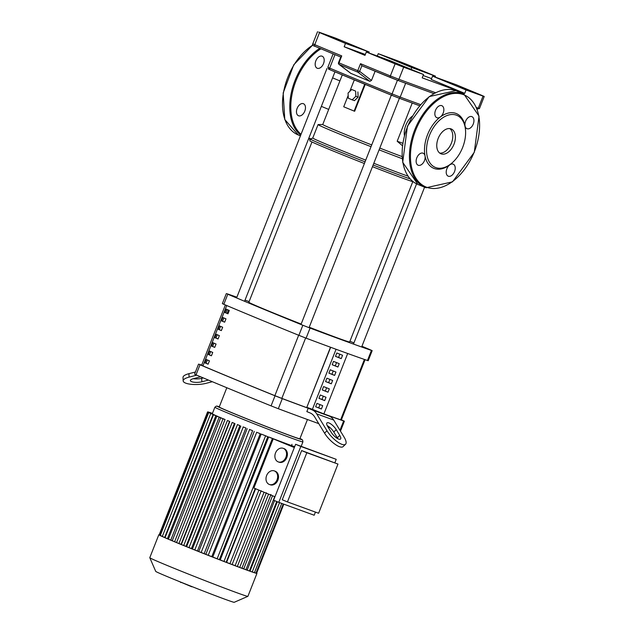 <?xml version="1.0" encoding="UTF-8"?>
<svg xmlns="http://www.w3.org/2000/svg" width="634" height="634" viewBox="0 0 634 634"><rect width="100%" height="100%" fill="white"/><g stroke="black" fill="none" stroke-linecap="round" stroke-linejoin="round"><path stroke-width="0.95" d="M209.434 360.833L208.111 364.193A206.763 4.327 -158.5 0 1 204.941 362.846L206.264 359.486A206.763 4.327 21.5 0 0 209.434 360.833M207.334 359.946L206.034 363.25L204.941 362.846M206.034 363.25A204.956 4.295 21.5 0 0 208.134 364.138M212.747 352.441L211.423 355.801A206.763 4.327 -158.5 0 1 208.245 354.446L209.569 351.093A206.763 4.327 21.5 0 0 212.747 352.441M210.647 351.545L209.347 354.85L208.245 354.446M209.347 354.85A204.956 4.295 21.5 0 0 211.447 355.737M216.051 344.04L214.728 347.4A206.763 4.327 -158.5 0 1 211.558 346.053L212.881 342.693A206.763 4.327 21.5 0 0 216.051 344.04M213.951 343.145L212.652 346.449L211.558 346.053M212.652 346.449A204.956 4.295 21.5 0 0 214.752 347.345M219.364 335.64L218.041 339A206.763 4.327 -158.5 0 1 214.863 337.653L216.186 334.292A206.763 4.327 21.5 0 0 219.364 335.64M217.264 334.752L215.964 338.049L214.863 337.653M215.964 338.049A204.956 4.295 21.5 0 0 218.064 338.944M222.669 327.239L221.345 330.599A206.763 4.327 -158.5 0 1 218.175 329.252L219.499 325.892A206.763 4.327 21.5 0 0 222.669 327.239M220.569 326.351L219.269 329.648L218.175 329.252M219.269 329.648A204.956 4.295 21.5 0 0 221.369 330.544M225.981 318.847L224.658 322.199A206.763 4.327 -158.5 0 1 221.48 320.852L222.803 317.491A206.763 4.327 21.5 0 0 225.981 318.847M223.881 317.951L222.574 321.256L221.48 320.852M222.574 321.256A204.956 4.295 21.5 0 0 224.682 322.143M229.286 310.446L227.963 313.806A206.763 4.327 -158.5 0 1 224.793 312.459L226.116 309.099A206.763 4.327 21.5 0 0 229.286 310.446M227.186 309.55L225.886 312.855L224.793 312.459M225.886 312.855A204.956 4.295 21.5 0 0 227.986 313.751M225.379 304.962L201.612 365.295L202.943 365.921A206.763 4.327 21.5 0 0 274.871 395.664L281.829 398.382A234.754 4.913 21.5 0 0 306.69 407.63L330.488 347.218M347.686 353.495L323.887 413.899A234.754 4.913 21.5 0 0 340.632 419.795L341.322 419.993L365.081 359.676M392.121 62.354L384.077 59.113L392.121 62.354M340.093 40.838L332.05 37.596L340.093 40.838M416.673 68.726L408.629 65.484L416.673 68.726M468.7 90.234L460.656 86.993L468.7 90.234M476.681 109.096L479.455 108.565L484.217 96.471L482.252 95.575A529.834 11.095 21.5 0 0 456.274 84.766L432.562 76.135L466.061 89.988L464.738 93.349A813.398 17.031 -158.5 0 1 422.196 77.855L423.52 74.495L390.021 60.642L366.309 52.012A529.834 11.095 21.5 0 0 395.125 63.852L390.362 75.945A529.834 11.095 -158.5 0 1 360.516 63.677L361.871 65.754A528.391 11.063 21.5 0 0 390.544 77.546A1.442 0.792 112.3 0 0 390.576 77.554L397.415 80.233A811.948 17.007 21.5 0 0 433.846 93.594L397.447 80.241L392.058 93.911A330.908 6.926 -158.5 0 1 329.672 68.115L334.99 54.635M360.516 63.677L357.766 70.643L338.984 62.877A1.442 0.935 112.2 0 0 339.182 64.462L357.909 72.205A1.442 0.88 -67.2 0 1 357.766 70.643L359.637 71.373L361.848 65.746L397.447 80.241A1.442 1.046 110.2 0 1 397.415 80.233M369.884 81.342L357.909 72.205A1.442 1.109 -52.6 0 0 359.637 71.373L371.492 80.431L369.884 81.342L350.8 73.33M340.743 57.02A528.391 11.063 21.5 0 1 315.185 46.385A1.442 1.014 -67.3 0 1 315.153 46.369L341.037 57.139L341.734 55.911A529.834 11.095 -158.5 0 1 314.757 44.689L319.528 32.596A529.834 11.095 21.5 0 0 345.498 43.405L369.21 52.036L368.853 52.939M341.734 55.911L338.984 62.877L338.516 62.671A1.442 1.442 0 0 0 338.984 64.351L338.984 64.351A1.442 1.109 -52.6 0 0 339.182 64.462L351.157 73.599M366.309 52.012L364.994 55.372A529.834 11.095 -158.5 0 1 344.175 46.765L345.498 43.405M375.122 71.214L371.492 80.431M435.463 76.159A529.834 11.095 21.5 0 0 406.648 64.319L398.097 60.975A813.398 17.031 21.5 0 0 378.252 53.676L411.751 67.529L435.463 76.159L435.106 77.063M435.51 92.715A813.398 17.031 -158.5 0 1 398.913 79.29L403.676 67.196L395.125 63.852M466.061 89.988A813.398 17.031 21.5 0 0 483.037 96.099L478.274 108.192A1.442 1.197 109.7 0 1 477.18 109.143M403.676 67.196A813.398 17.031 21.5 0 0 423.52 74.495M484.217 96.471L483.037 96.099M432.562 76.135L431.239 79.496L464.738 93.349M377.325 56.022L378.252 53.676M411.038 69.336L411.751 67.529M431.596 78.592L423.124 75.509M365.342 54.469L344.175 46.765M369.21 52.036L335.711 38.183A813.398 17.031 21.5 0 0 318.736 32.072L319.528 32.596M373.806 163.287A54.896 1.149 21.5 0 0 403.375 174.501A54.896 1.149 21.5 0 0 408.042 176.173M373.125 165.006A56.703 1.189 21.5 0 0 404.017 176.72A56.703 1.189 21.5 0 0 410.198 178.923M372.467 166.687A56.703 1.189 21.5 0 0 403.351 178.4A56.703 1.189 21.5 0 0 413.447 181.903M404.373 135.343A15.311 9.589 -67.5 0 1 412.298 116.18M402.376 145.677L397.185 141.231L412.235 103.033M402.709 143.244L397.185 141.231M349.794 91.383L354.311 79.908L356.926 80.986M362.077 83.117L364.716 84.203L354.129 111.085L343.723 106.781L348.169 95.496M342.281 74.907L322.746 124.502A50.561 1.062 21.5 0 0 371.722 144.932M379.79 148.087A50.561 1.062 21.5 0 0 402.035 156.558M365.224 84.417L354.652 111.275L354.129 111.085M348.058 93.055L351.735 89.497L355.634 91.114L355.872 96.289L352.195 99.847L348.296 98.23L348.058 93.055M355.634 91.114L351.735 89.497M357.893 91.93L358.123 97.105L355.872 96.289M358.123 97.105L354.454 100.671L352.195 99.847M365.731 160.133A54.896 1.149 21.5 0 1 312.76 138.03L310.438 139.028A56.703 1.189 21.5 0 0 310.414 139.052L309.757 140.732A56.703 1.189 21.5 0 0 364.392 163.524M310.414 139.052A56.703 1.189 21.5 0 0 365.057 161.852M322.754 124.478L318.133 124.565A54.896 1.149 21.5 0 0 318.054 124.597A54.896 1.149 21.5 0 0 371.025 146.692M379.1 149.854A54.896 1.149 21.5 0 0 402.202 158.682M309.233 327.215A54.175 1.133 21.5 0 0 338.279 338.231A54.175 1.133 21.5 0 0 349.659 341.948L412.782 181.689M311.976 141.984L248.853 302.244A54.175 1.133 21.5 0 0 301.158 324.061M399.396 98.294L391.487 95.195M330.71 70.065L328.293 68.948M228.478 310.097L227.234 313.259L228.034 313.624M226.813 387.739L219.229 406.996A43.342 0.911 21.5 0 0 245.849 418.4A43.342 0.911 21.5 0 0 290.768 435.788A43.342 0.911 21.5 0 0 299.874 438.768L307.458 419.518M282.288 398.635L275.045 395.806L271.075 405.879L278.318 408.716L282.288 398.635A245.81 5.151 21.5 0 0 308.172 408.248L306.848 411.601L310.177 412.98A14.447 11.253 -70 0 1 314.67 416.934L324.545 433.141A14.447 4.787 45.9 0 0 334.712 444.03A14.447 4.787 45.9 0 0 343.105 446.613L345.554 444.236A14.447 4.787 -134.1 0 1 337.153 441.66A14.447 4.787 -134.1 0 1 326.993 430.771L324.545 433.141M271.075 405.879A245.81 5.151 -158.5 0 1 196.033 374.852L200.003 364.772A245.81 5.151 21.5 0 0 275.045 395.806M200.003 364.772L199.282 364.312A245.81 5.151 21.5 0 1 201.667 365.144M198.545 364.098L194.575 374.179L196.033 374.852M341.369 419.859A245.81 5.151 21.5 0 1 342.923 420.516L344.381 421.198L343.652 420.976L339.967 430.327M330.1 427.696A245.81 5.151 -158.5 0 1 327.968 426.936M318.751 423.631A245.81 5.151 -158.5 0 1 278.318 408.716M345.554 444.236A14.447 4.787 -134.1 0 0 344.008 436.969L333.706 420.057A14.447 11.253 -70 0 0 329.212 416.102L325.194 414.438A245.81 5.151 21.5 0 0 343.652 420.976M361.927 346.259A245.81 5.151 21.5 0 1 370.716 349.968L372.174 350.642L371.437 350.428L367.466 360.508L368.203 360.722L372.174 350.642M353.93 342.907A245.81 5.151 21.5 0 0 349.936 341.235M367.466 360.508A245.81 5.151 -158.5 0 1 306.103 338.168L310.074 328.087L302.838 325.25L298.868 335.331L306.103 338.168M298.868 335.331A245.81 5.151 -158.5 0 1 223.826 304.304L227.796 294.224L227.067 293.764A245.81 5.151 21.5 0 1 236.87 297.203M226.338 293.55L222.368 303.623L223.826 304.304M249.107 301.594A245.81 5.151 21.5 0 0 245.033 300.12M227.796 294.224A245.81 5.151 21.5 0 0 302.838 325.25M310.074 328.087A245.81 5.151 21.5 0 0 371.437 350.428M316.96 403.375L322.706 405.657L321.383 409.017L315.637 406.735L316.96 403.375M319.996 404.587L318.704 407.852L315.637 406.735M318.704 407.852L321.398 408.97M320.273 394.974L326.011 397.264L324.687 400.625L318.95 398.334L320.273 394.974M323.308 396.187L322.017 399.452L318.95 398.334M322.017 399.452L324.711 400.569M323.578 386.582L329.323 388.864L328 392.224L322.254 389.942L323.578 386.582M326.613 387.786L325.321 391.059L322.254 389.942M325.321 391.059L328.016 392.169M326.882 378.181L332.628 380.463L331.305 383.824L325.559 381.541L326.882 378.181M329.918 379.386L328.634 382.659L325.559 381.541M328.634 382.659L331.328 383.768M330.195 369.781L335.941 372.063L334.617 375.423L328.872 373.141L330.195 369.781M333.23 370.985L331.939 374.258L328.872 373.141M331.939 374.258L334.633 375.376M333.5 361.38L339.245 363.67L337.922 367.023L332.176 364.74L333.5 361.38M336.535 362.593L335.251 365.858L332.176 364.74M335.251 365.858L337.946 366.975M336.812 352.987L342.558 355.27L341.235 358.63L335.489 356.34L336.812 352.987M339.848 354.192L338.556 357.465L335.489 356.34M338.556 357.465L341.25 358.575M336.06 349.263L312.396 409.334L323.887 413.899M307.007 407.369L312.396 409.334M330.671 347.289L306.69 407.63M195.43 372.015L188.932 373.68L189.083 377.127L196.762 375.162M200.685 376.818A7.22 2.132 177.4 0 0 199.773 377.024L193.338 378.68A7.22 2.132 177.4 0 0 190.374 380.551A7.22 2.132 177.4 0 0 194.369 382.27A7.22 2.132 177.4 0 0 201.85 381.779L208.285 380.123A7.22 2.132 177.4 0 0 208.443 380.083M203.292 377.919L201.691 378.332A7.22 2.132 -2.6 0 1 193.283 378.696M212.35 381.723L206.105 383.324A14.447 4.264 177.4 0 1 191.143 384.307A14.447 4.264 177.4 0 1 183.163 380.875L183.004 377.428A14.447 4.264 -2.6 0 1 188.932 373.68M189.083 377.127A14.447 4.264 177.4 0 0 183.163 380.875M336.242 429.654L339.753 435.415A7.22 2.393 -134.1 0 1 340.529 439.053A7.22 2.393 -134.1 0 1 336.329 437.761A7.22 2.393 -134.1 0 1 331.249 432.317L327.73 426.555A7.22 2.393 -134.1 0 1 326.962 422.918A7.22 2.393 -134.1 0 1 331.162 424.209A7.22 2.393 -134.1 0 1 336.242 429.654L333.793 432.023A7.22 2.393 45.9 0 0 327.231 425.644M337.811 438.696A7.22 2.393 45.9 0 0 337.312 437.785L333.793 432.023M308.172 408.248L312.197 409.905A14.447 11.253 110 0 1 316.691 413.859L326.993 430.771M159.213 534.724A52.725 1.102 21.5 0 0 158.833 534.716A52.725 1.102 21.5 0 0 176.831 542.728A52.725 1.102 21.5 0 0 228.723 563.317A52.725 1.102 21.5 0 0 256.952 573.366A52.725 1.102 21.5 0 0 256.659 573.112M158.833 534.716L149.782 557.69A52.725 1.102 21.5 0 0 149.782 557.714A52.725 1.102 21.5 0 0 167.78 565.71A52.725 1.102 21.5 0 0 219.206 586.117A52.725 1.102 21.5 0 0 247.878 596.356A52.725 1.102 21.5 0 0 247.902 596.34L256.952 573.366M149.782 557.714L155.726 571.385A42.185 0.88 21.5 0 0 170.126 577.78A42.185 0.88 21.5 0 0 211.265 594.106A42.185 0.88 21.5 0 0 234.208 602.3L247.878 596.356M229.516 421.364L227.432 420.508A47.312 0.991 21.5 0 0 228.462 420.928A47.312 0.991 21.5 0 0 229.516 421.364L181.078 544.329A47.312 0.991 21.5 0 0 181.387 544.455M234.437 423.385L232.123 422.442A47.312 0.991 21.5 0 0 234.437 423.385L186 546.342A47.312 0.991 21.5 0 0 186.65 546.603M239.882 425.596L237.33 424.558A47.312 0.991 21.5 0 0 239.882 425.596L191.444 548.553A47.312 0.991 21.5 0 0 192.419 548.941M245.905 428.013L243.076 426.88A47.312 0.991 21.5 0 0 245.905 428.013L197.467 550.97A47.312 0.991 21.5 0 0 198.783 551.493M252.617 430.676L249.455 429.424A47.312 0.991 21.5 0 0 252.617 430.676L204.18 553.64A47.312 0.991 21.5 0 0 205.86 554.298M260.233 433.68L256.619 432.261A47.312 0.991 21.5 0 0 260.233 433.68L211.796 556.636A47.312 0.991 21.5 0 0 212.77 557.017L261.2 434.06A47.312 0.991 21.5 0 0 264.782 435.455L267.778 436.707L219.34 559.663L212.77 557.017M255.217 488.521L226.156 562.303L220.236 559.917L268.673 436.961A47.312 0.991 21.5 0 0 294.675 446.701M285.926 457.257A7.22 5.627 110 0 1 278.247 461.893A7.22 5.627 110 0 1 275.521 452.953A7.22 5.627 110 0 1 283.192 448.317A7.22 5.627 110 0 1 285.926 457.257M283.192 448.317L284.04 448.626A7.22 5.627 110 0 1 286.774 457.566A7.22 5.627 110 0 1 279.103 462.202L278.247 461.893M277.034 479.827A7.22 5.627 110 0 1 269.355 484.463A7.22 5.627 110 0 1 266.629 475.532A7.22 5.627 110 0 1 274.3 470.896A7.22 5.627 110 0 1 277.034 479.827M274.3 470.896L275.148 471.205A7.22 5.627 110 0 1 277.882 480.144A7.22 5.627 110 0 1 270.211 484.78L269.355 484.463M334.863 462.78L336.218 459.333L295.618 444.291L300.825 446.447L278.801 502.35L273.603 500.194L295.618 444.291M278.801 502.35L314.195 515.236L315.431 512.098M337.97 464.072L301.625 450.576L282.257 499.766L287.456 501.914L318.601 513.255L337.97 464.072L306.832 452.731L287.456 501.914M274.958 496.747L253.862 488.021L273.23 438.839L294.334 447.564M301.625 450.576L306.832 452.731M336.218 459.333L300.825 446.447M279.539 502.611L252.213 571.971L249.392 570.877M276.725 501.486L249.36 570.972L245.952 569.633M274.704 496.644L245.913 569.736L241.942 568.159M270.964 494.48L241.903 568.262L237.346 566.447M266.367 492.769L237.306 566.542L232.131 564.466M261.153 490.795L232.092 564.569L226.6 562.366L255.597 488.743M268.673 436.961L273.23 438.839M212.303 413.756A47.312 0.991 21.5 0 0 212.477 413.907L207.603 411.878L212.303 413.756L214.871 407.218A47.312 0.991 21.5 0 0 231.03 414.414A47.312 0.991 21.5 0 0 292.971 438.649A47.312 0.991 21.5 0 0 302.909 441.898L302.632 440.075L299.985 438.49A45.505 0.951 -158.5 0 1 292.329 436.438A45.505 0.951 -158.5 0 1 239.192 415.761A45.505 0.951 -158.5 0 1 219.34 406.727L216.376 406.069L214.871 407.218M211.027 413.637L215.077 415.207A47.312 0.991 21.5 0 1 214.07 414.739L208.689 412.568L212.572 413.97A47.312 0.991 21.5 0 0 213.127 414.271L213.079 414.382M168.422 539.043L167.424 538.678L215.861 415.722L213.476 414.763L216.479 415.841A47.312 0.991 21.5 0 0 217.811 416.435L217.771 416.538M172.274 540.667L170.76 540.12L219.198 417.164L216.812 416.205L219.57 417.196A47.312 0.991 21.5 0 0 221.179 417.885L221.139 417.988M176.601 542.466L174.612 541.745L223.049 418.789L220.664 417.83L223.239 418.757A47.312 0.991 21.5 0 0 225.094 419.534L225.046 419.645M261.2 434.06L267.778 436.707M211.074 413.526L213.127 414.271M162.637 536.491L160.259 535.524L208.689 412.568M165.086 537.6L162.288 536.491L210.726 413.534M215.861 415.722L217.811 416.435M167.424 538.678L165.038 537.719L213.476 414.763M219.198 417.164L221.179 417.885M170.76 540.12L168.382 539.162L216.812 416.205M223.049 418.789L225.094 419.534M174.612 541.745L172.226 540.786L220.664 417.83M212.398 413.511L209.767 412.401L212.422 413.439M212.335 413.669L208.245 411.957L212.358 413.598M186 546.342L181.34 544.558L229.777 421.594M191.444 548.553L186.61 546.698L235.048 423.742M197.467 550.97L192.387 549.028L240.825 426.072M204.18 553.64L198.751 551.572L247.189 428.608M211.796 556.636L205.828 554.37L254.266 431.413M212.461 413.352L212.002 413.146L212.477 413.305M181.078 544.329L176.553 542.585L224.991 419.629M160.331 535.334L159.174 534.834L207.603 411.878M281.742 503.42L254.448 572.708L252.253 571.876M283.224 503.959L255.97 573.152L254.496 572.605M283.818 504.173L256.611 573.239L256.017 573.033M191.817 586.799L177.013 580.601M196.92 588.542L192.213 586.688M202.547 590.737L196.912 588.566M298.582 115.784A6.498 4.073 112.5 0 0 304.764 111.212A6.498 4.073 112.5 0 0 303.456 103.73A6.498 4.073 112.5 0 0 303.353 103.691A6.498 4.073 112.5 0 0 297.172 108.263A6.498 4.073 112.5 0 0 298.487 115.745A6.498 4.073 112.5 0 0 298.582 115.784M315.851 60.832A6.498 4.073 112.5 0 0 317.198 68.234A6.498 4.073 112.5 0 0 323.514 63.622A6.498 4.073 112.5 0 0 322.167 56.22A6.498 4.073 112.5 0 0 315.851 60.832M453.984 144.251A13.433 8.416 -67.5 0 1 440.939 153.785A13.433 8.416 -67.5 0 1 438.157 138.489A13.433 8.416 -67.5 0 1 451.202 128.956A13.433 8.416 -67.5 0 1 453.984 144.251M449.831 128.591A13.433 8.416 -67.5 0 1 451.384 143.173A13.433 8.416 -67.5 0 1 439.711 153.071M452.779 162.28L452.082 162.922A29.616 18.552 -67.5 0 1 449.696 164.911A6.498 4.073 -67.5 0 1 453.199 164.166A6.498 4.073 -67.5 0 1 454.546 171.568A6.498 4.073 -67.5 0 1 448.23 176.181A6.498 4.073 -67.5 0 1 446.883 168.779A6.498 4.073 -67.5 0 1 449.696 164.911A29.616 18.552 -67.5 0 1 425.026 155.924A6.498 4.073 -67.5 0 1 423.258 162.819A6.498 4.073 -67.5 0 1 418.25 165.268A6.498 4.073 -67.5 0 1 418.147 165.228A6.498 4.073 -67.5 0 1 416.839 157.739A6.498 4.073 -67.5 0 1 423.013 153.166A6.498 4.073 -67.5 0 1 423.116 153.206A6.498 4.073 -67.5 0 1 425.026 155.924A29.616 18.552 -67.5 0 1 427.585 134.59A29.616 18.552 -67.5 0 1 440.368 116.965A29.616 18.552 -67.5 0 1 465.039 125.952A29.616 18.552 -67.5 0 1 465.546 130.35L465.586 131.301A28.173 17.649 -67.5 0 1 462.661 147.413A28.173 17.649 -67.5 0 1 452.779 162.28A28.173 17.649 -67.5 0 1 430.906 164.174A28.173 17.649 -67.5 0 1 429.48 135.327A28.173 17.649 -67.5 0 1 450.933 114.564A28.173 17.649 -67.5 0 1 465.586 131.301M471.815 116.616A6.498 4.073 -67.5 0 1 471.918 116.656A6.498 4.073 -67.5 0 1 473.226 124.137A6.498 4.073 -67.5 0 1 467.052 128.71A6.498 4.073 -67.5 0 1 466.949 128.67A6.498 4.073 -67.5 0 1 465.039 125.952A6.498 4.073 -67.5 0 1 466.806 119.057A6.498 4.073 -67.5 0 1 471.815 116.616M435.518 110.316A6.498 4.073 -67.5 0 1 441.835 105.696A6.498 4.073 -67.5 0 1 443.174 113.098A6.498 4.073 -67.5 0 1 440.368 116.965A6.498 4.073 -67.5 0 1 436.866 117.718A6.498 4.073 -67.5 0 1 435.518 110.316M281.829 398.382L305.628 337.985M202.943 365.921L226.734 305.533M298.662 335.251L274.871 395.664M364.407 359.446L340.632 419.795M312.792 43.794C312.142 44.911 312.934 45.775 315.153 46.369A1.442 1.014 -67.3 0 1 314.757 44.689L312.792 43.794L317.555 31.7M420.564 104.602A330.908 6.926 -158.5 0 1 400.197 97.097A1.442 0.999 -69.6 0 1 398.778 98.064A329.466 6.903 21.5 0 0 419.589 105.735L398.778 98.064A1.442 0.999 -69.6 0 1 398.746 98.056L392.24 95.504A1.442 0.753 -67.8 0 1 392.224 95.496A329.466 6.903 21.5 0 1 330.124 69.819A1.442 1.046 -67.2 0 1 330.092 69.811A1.442 1.046 -67.2 0 1 329.672 68.115L327.849 67.283L330.092 69.811L392.224 95.496A1.442 0.753 -67.8 0 1 392.058 93.911L400.197 97.097L405.649 83.268M479.455 108.565L478.274 108.192A813.398 17.031 -158.5 0 1 476.562 107.574M390.56 77.554A1.442 0.792 112.3 0 1 390.362 75.945L398.913 79.29A1.442 1.046 110.2 0 1 397.447 80.241M201.85 381.779L201.691 378.332M337.312 437.785L339.753 435.415M316.691 413.859L333.706 420.057M312.197 409.905L329.212 416.102M250.018 571.131L277.351 501.748M247.165 570.132L274.554 500.591M243.718 568.896L272.533 495.74M239.707 567.422L268.586 494.108M235.111 565.702L264.053 492.238M229.896 563.729L258.894 490.106M223.961 561.462L272.398 438.498M217.145 558.823L265.583 435.867M164.674 537.45L213.111 414.493M183.725 545.517L232.163 422.553M188.995 547.657L237.425 424.701M194.773 549.987L243.21 427.031M201.137 552.531L249.566 429.567M208.214 555.329L256.651 432.372M178.939 543.544L227.376 420.588M159.665 535.056L208.095 412.1M180.745 582.567L180.904 582.171M310.969 138.798A49.84 31.224 -67.5 0 1 308.766 138.339M300.706 135.137A50.561 31.676 -67.5 0 1 295.064 80.399A50.561 31.676 -67.5 0 1 319.798 48.311M300.429 135.858L298.242 134.955A50.561 31.676 -67.5 0 1 287.781 77.388A50.561 31.676 -67.5 0 1 312.887 45.062M301.047 134.289A49.84 31.224 -67.5 0 1 292.615 91.645A49.84 31.224 -67.5 0 1 320.947 48.786M456.551 90.987L455.735 90.67L429.226 96.59L407.448 126.134L402.701 162.304L417.909 184.439A50.561 31.676 -67.5 0 1 407.448 126.871A50.561 31.676 -67.5 0 1 455.751 90.678A50.561 31.676 -67.5 0 1 456.551 90.987L463.834 93.998A50.561 31.676 -67.5 0 0 463.042 93.689A50.561 31.676 -67.5 0 0 414.731 129.883A50.561 31.676 -67.5 0 0 425.192 187.45L426 187.767L452.517 181.847L474.287 152.303L479.035 116.133L463.834 93.998M425.985 187.759A50.561 31.676 -67.5 0 1 425.192 187.45L417.909 184.439M426.769 187.299A49.84 31.224 -67.5 0 1 415.674 130.247A49.84 31.224 -67.5 0 1 463.296 94.577A49.84 31.224 -67.5 0 1 474.383 151.629A49.84 31.224 -67.5 0 1 426.769 187.299M338.516 62.671L340.862 56.727M350.959 73.489L338.984 64.351M398.778 98.064L392.224 95.496M333.135 53.866L327.849 67.283M332.581 77.871L339.919 80.906M321.359 106.369L328.689 109.405M312.76 138.03L318.054 124.597M353.471 344.072L416.593 183.836M361.642 346.988L424.582 187.196M309.043 327.699L399.404 98.294M300.984 324.497L391.337 95.132M244.573 301.285L334.958 71.848M236.585 297.932L326.962 68.496M340.466 431.144L344.381 421.198M301.174 446.312L302.909 441.898M291.989 444.331L291.22 446.273M308.528 138.941L310.319 139.298M312.816 44.911L293.764 64.803L283.16 93.008L284.793 119.533L298.242 134.955"/></g></svg>
